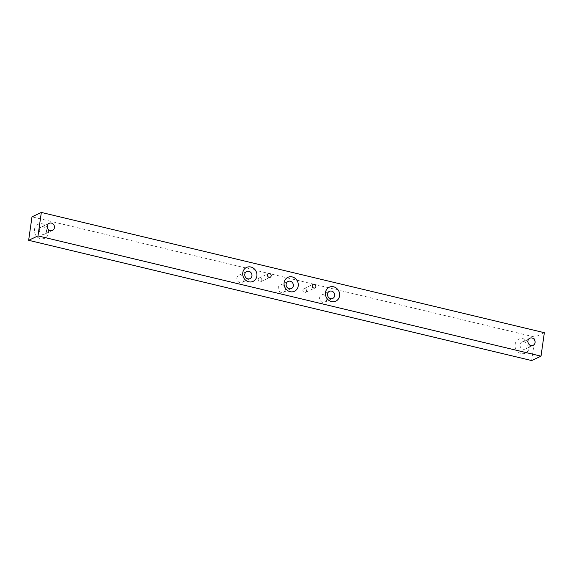 <?xml version="1.0" encoding="UTF-8"?>
<svg xmlns="http://www.w3.org/2000/svg" width="573" height="573" viewBox="0 0 573 573"><rect width="100%" height="100%" fill="white"/><g stroke="black" fill="none" stroke-linecap="round" stroke-linejoin="round"><path stroke-width="0.43" stroke-dasharray="2.87 2.15" d="M531.665 360.56L535.003 337.096L31.988 216.845M544.35 332.698L535.003 337.096M261.818 280.276A2.02 1.826 64.8 0 0 259.111 278.012A2.02 1.826 64.8 0 0 260.83 281.665A2.02 1.826 64.8 0 0 261.818 280.276M306.526 290.969A2.02 1.826 64.8 0 0 303.826 288.699A2.02 1.826 64.8 0 0 305.545 292.352A2.02 1.826 64.8 0 0 306.526 290.969M515.113 344.473A7.707 6.983 -115.2 0 1 526.587 340.598A7.707 6.983 -115.2 0 1 524.761 353.398A7.707 6.983 -115.2 0 1 515.113 344.473M34.459 229.565A7.707 6.983 -115.2 0 1 45.926 225.69A7.707 6.983 -115.2 0 1 44.107 238.49A7.707 6.983 -115.2 0 1 34.459 229.565M285.404 289.558A3.911 3.545 64.8 0 0 283.929 285.748A3.911 3.545 64.8 0 0 280.161 285.161A3.911 3.545 64.8 0 0 278.614 290.21A3.911 3.545 64.8 0 0 283.492 292.244A3.911 3.545 64.8 0 0 285.404 289.558M244.041 279.667A3.911 3.545 64.8 0 0 242.565 275.857A3.911 3.545 64.8 0 0 238.798 275.269A3.911 3.545 64.8 0 0 237.258 280.326A3.911 3.545 64.8 0 0 242.135 282.353A3.911 3.545 64.8 0 0 244.041 279.667M326.76 299.443A3.911 3.545 64.8 0 0 325.285 295.632A3.911 3.545 64.8 0 0 321.517 295.045A3.911 3.545 64.8 0 0 319.978 300.102A3.911 3.545 64.8 0 0 324.848 302.129A3.911 3.545 64.8 0 0 326.76 299.443M39.372 229.709A3.911 3.545 -115.2 0 1 41.277 227.023A3.911 3.545 -115.2 0 1 46.155 229.05A3.911 3.545 -115.2 0 1 44.615 234.106A3.911 3.545 -115.2 0 1 40.848 233.519A3.911 3.545 -115.2 0 1 39.372 229.709M520.026 344.617A3.911 3.545 -115.2 0 1 521.939 341.931A3.911 3.545 -115.2 0 1 526.809 343.965A3.911 3.545 -115.2 0 1 525.269 349.014A3.911 3.545 -115.2 0 1 521.502 348.427A3.911 3.545 -115.2 0 1 520.026 344.617M324.848 302.129L332.748 298.411M321.517 295.045L329.418 291.328M242.135 282.353L250.036 278.636M238.798 275.269L246.698 271.552M283.492 292.244L291.392 288.52M280.161 285.161L288.061 281.443M49.178 223.305L41.277 227.023M52.515 230.382L44.615 234.106M529.839 338.213L521.939 341.931M533.169 345.297L525.269 349.014M305.545 292.352L314.892 287.954M303.826 288.699L313.173 284.301M260.83 281.665L270.177 277.26M259.111 278.012L268.458 273.608"/><path stroke-width="0.86" d="M28.65 240.302L531.665 360.56L541.012 356.155L544.35 332.698L41.335 212.44L31.988 216.845L28.65 240.302L37.997 235.904L541.012 356.155M41.335 212.44L37.997 235.904M271.165 275.878A2.02 1.826 64.8 0 0 268.458 273.608A2.02 1.826 64.8 0 0 270.177 277.26A2.02 1.826 64.8 0 0 271.165 275.878M315.873 286.564A2.02 1.826 64.8 0 0 313.173 284.301A2.02 1.826 64.8 0 0 314.892 287.954A2.02 1.826 64.8 0 0 315.873 286.564M527.926 340.899A3.911 3.545 -115.2 0 1 529.839 338.213A3.911 3.545 -115.2 0 1 534.709 340.24A3.911 3.545 -115.2 0 1 533.169 345.297A3.911 3.545 -115.2 0 1 529.402 344.71A3.911 3.545 -115.2 0 1 527.926 340.899M47.273 225.991A3.911 3.545 -115.2 0 1 49.178 223.305A3.911 3.545 -115.2 0 1 54.055 225.332A3.911 3.545 -115.2 0 1 52.515 230.382A3.911 3.545 -115.2 0 1 48.748 229.802A3.911 3.545 -115.2 0 1 47.273 225.991M298.218 285.984A7.707 6.983 64.8 0 0 288.563 277.06A7.707 6.983 64.8 0 0 286.744 289.859A7.707 6.983 64.8 0 0 298.218 285.984M256.862 276.093A7.707 6.983 64.8 0 0 247.207 267.168A7.707 6.983 64.8 0 0 245.387 279.968A7.707 6.983 64.8 0 0 256.862 276.093M339.574 295.869A7.707 6.983 64.8 0 0 329.926 286.944A7.707 6.983 64.8 0 0 328.1 299.743A7.707 6.983 64.8 0 0 339.574 295.869M334.661 295.725A3.911 3.545 64.8 0 0 333.185 291.915A3.911 3.545 64.8 0 0 329.418 291.328A3.911 3.545 64.8 0 0 327.878 296.377A3.911 3.545 64.8 0 0 332.748 298.411A3.911 3.545 64.8 0 0 334.661 295.725M251.941 275.95A3.911 3.545 64.8 0 0 250.465 272.139A3.911 3.545 64.8 0 0 246.698 271.552A3.911 3.545 64.8 0 0 245.158 276.601A3.911 3.545 64.8 0 0 250.036 278.636A3.911 3.545 64.8 0 0 251.941 275.95M293.304 285.834A3.911 3.545 64.8 0 0 291.829 282.023A3.911 3.545 64.8 0 0 288.061 281.443A3.911 3.545 64.8 0 0 286.514 286.493A3.911 3.545 64.8 0 0 291.392 288.52A3.911 3.545 64.8 0 0 293.304 285.834"/></g></svg>
